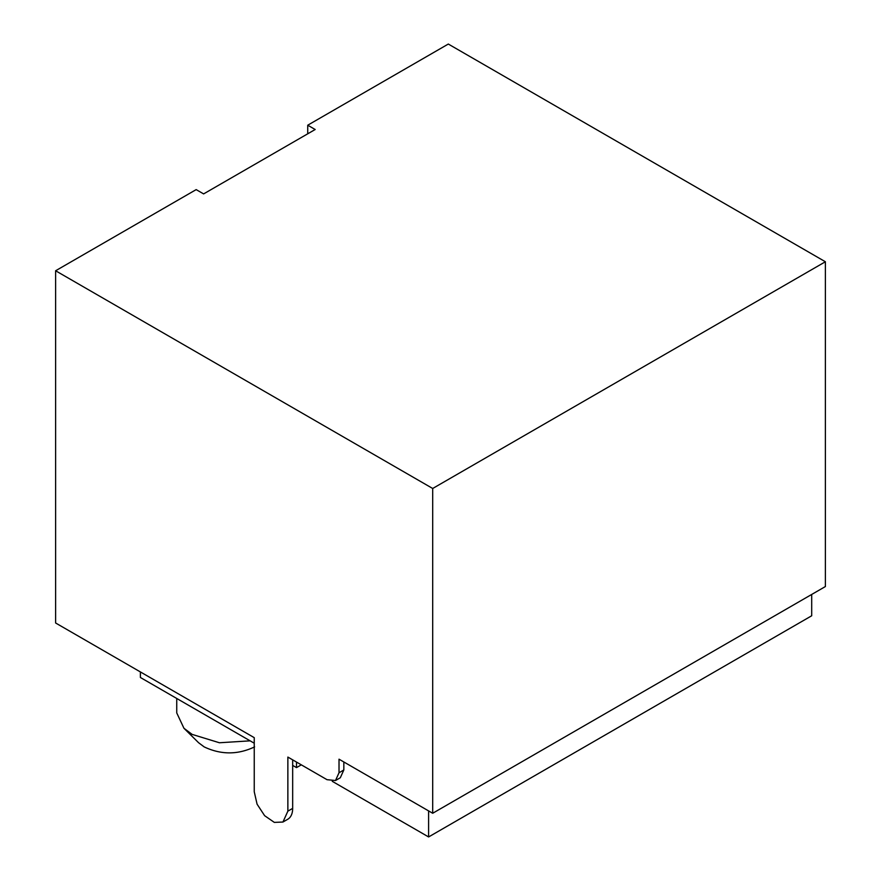 <?xml version="1.0" encoding="UTF-8"?>
<svg xmlns="http://www.w3.org/2000/svg" width="881" height="881" viewBox="0 0 881 881"><rect width="100%" height="100%" fill="white"/><g stroke="black" fill="none" stroke-linecap="round" stroke-linejoin="round"><path stroke-width="1.32" d="M296.512 762.065L296.512 767.615L292.668 765.402L292.668 808.384A23.776 13.733 60 0 1 287.746 819.264L282.944 822.039L274.332 822.391L264.619 815.674L257.076 804.166L254.246 791.744L254.246 737.661L55.613 622.988L55.613 270.764L196.177 189.613L203.621 193.908L315.178 129.507L307.733 125.201L307.733 133.802M343.832 761.955L343.832 769.972L340.308 777.747L335.507 780.522L327.016 779.685L287.867 757.076L287.867 811.159L282.944 822.039M335.507 780.522L339.02 772.747L339.02 759.191L432.692 813.262L432.692 488.481L55.613 270.764M307.733 125.201L448.308 44.05L825.387 261.756L432.692 488.481M825.387 261.756L825.387 586.548L432.692 813.262M292.668 765.402L292.668 759.851M332.247 781.315L428.607 836.95L811.698 615.775L811.698 594.455M254.246 743.212L140.398 677.489L140.398 671.939M428.607 836.95L428.607 810.905M296.512 767.615L301.313 764.84M250.149 740.844L219.435 742.76L192.157 734.402L183.953 728.279L176.74 712.916L176.74 698.468M183.953 728.279L198.61 742.738L204.161 746.89C220.977 754.863 237.793 754.863 254.598 746.89M292.668 808.384L287.867 811.159M343.832 769.972L339.02 772.747"/></g></svg>
